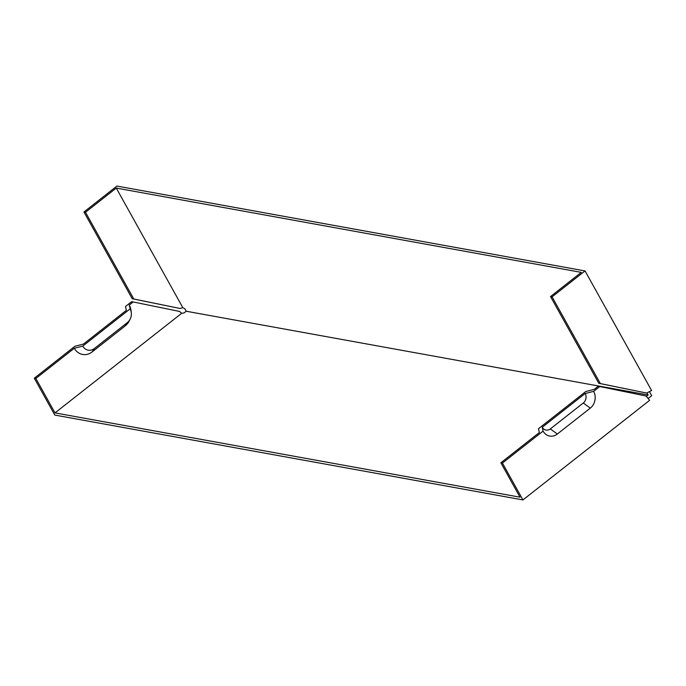 <?xml version="1.0" encoding="UTF-8"?>
<svg xmlns="http://www.w3.org/2000/svg" width="686" height="686" viewBox="0 0 686 686"><rect width="100%" height="100%" fill="white"/><g stroke="black" fill="none" stroke-linecap="round" stroke-linejoin="round"><path stroke-width="1.03" d="M598.801 383.303L646.701 393.069L651.58 390.48L585.038 270.927L552.076 296.849L550.524 296.566L598.801 383.303L600.353 383.577L552.076 296.849M593.622 391.363L585.167 393.515A6.843 5.84 -79.7 0 1 583.289 403.008L550.318 428.922A6.843 5.84 -79.7 0 1 542.232 427.267L543.08 431.108A12.065 10.29 -79.7 0 0 557.341 434.024L590.303 408.11A12.065 10.29 -79.7 0 0 593.622 391.363L599.761 386.544L598.209 386.261L594.273 389.356L585.818 391.509L538.484 428.716L539.333 432.549L500.874 462.784L520.022 497.196L55 412.895L181.687 313.296L184.019 312.962L186.215 311.238L184.843 308.777L182.81 307.628L116.268 188.075L581.291 272.376L550.524 296.566M186.215 311.238L648.133 394.973L647.001 392.932M648.21 398.446L651.7 395.702L649.471 391.697M599.761 386.544L646.118 396.028L649.625 400.332L522.938 499.931L54.82 415.073L34.3 378.209L74.954 346.241L83.418 344.089L126.344 310.338L125.504 306.505L131.643 301.677L133.195 301.96L129.251 305.056L130.091 308.889L82.766 346.104L74.311 348.248A15.083 12.863 100.3 0 0 92.138 351.901L125.101 325.987A15.083 12.863 100.3 0 0 129.311 320.799L130.134 319.179A9.861 8.412 100.3 0 0 131.3 312.73A9.861 8.412 100.3 0 0 130.091 308.889M116.268 188.075L85.501 212.266L83.958 211.983L116.92 186.069L585.038 270.927M543.08 431.108L502.418 463.067L522.938 499.931M646.392 396.337L648.133 394.973M83.958 211.983L132.226 298.719L180.135 308.486L182.81 307.628M85.501 212.266L133.779 299.002L132.226 298.719M180.135 308.486L133.779 299.002M585.167 393.515L542.232 427.267M92.138 351.901L94.419 348.488A9.861 8.412 -79.7 0 1 82.766 346.104M131.3 312.73L131.095 310.921A15.083 12.863 100.3 0 0 129.251 305.056M94.419 348.488L127.382 322.566A9.861 8.412 100.3 0 0 130.134 319.179M181.687 313.296L179.543 311.444L133.195 301.96M74.311 348.248L35.852 378.483L34.3 378.209M55 412.895L35.852 378.483M500.874 462.784L502.418 463.067M646.701 393.069L600.353 383.577M557.341 434.024L550.318 428.922M590.303 408.11L583.289 403.008M125.101 325.987L127.382 322.566"/></g></svg>
